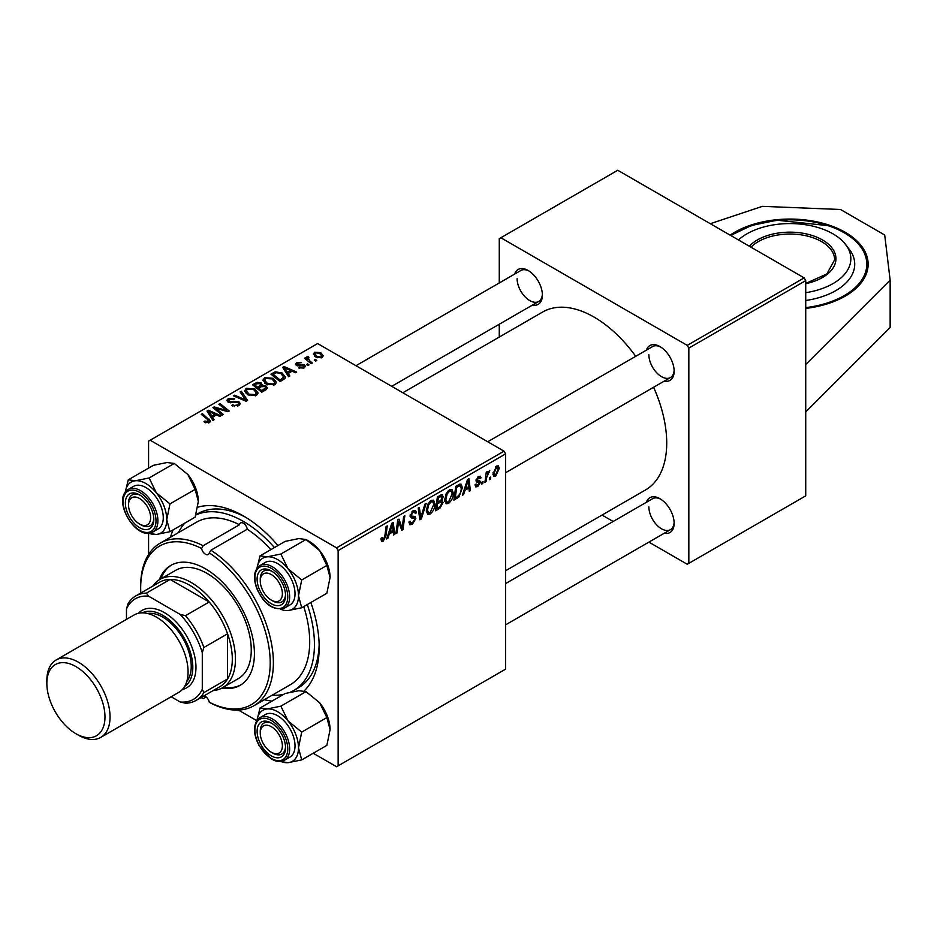 <?xml version="1.0" encoding="UTF-8"?>
<svg xmlns="http://www.w3.org/2000/svg" width="937" height="937" viewBox="0 0 937 937"><rect width="100%" height="100%" fill="white"/><g stroke="black" fill="none" stroke-linecap="round" stroke-linejoin="round"><path stroke-width="1.41" d="M805.726 308.414A78.193 45.14 0 0 0 845.221 296.127A78.193 45.14 0 0 0 868.13 264.211A78.193 45.14 0 0 0 819.852 222.502A78.193 45.14 0 0 0 734.643 232.282A78.193 45.14 0 0 0 730.11 235.14M310.838 602.491A107.228 61.912 60 0 1 319.189 647.256A107.228 61.912 60 0 1 304.15 690.92M272.023 701.087A107.228 61.912 60 0 1 264.316 699.728M290.388 692.185A100.528 58.047 -120 0 0 293.632 690.546L298.364 687.805A100.528 58.047 -120 0 0 319.154 644.457M505.593 570.75L645.441 490.004A102.765 59.336 -120 0 0 666.722 442.967A102.765 59.336 -120 0 0 653.593 387.274M635.719 356.318A102.765 59.336 -120 0 0 542.675 312.009L402.828 392.755M646.389 350.157A20.11 11.607 60 0 1 659.929 346.561A20.11 11.607 60 0 1 674.148 371.181A20.11 11.607 60 0 1 664.263 381.113M648.872 354.772A17.873 10.319 -120 0 0 656.673 372.75A17.873 10.319 -120 0 0 670.447 377.541A17.873 10.319 -120 0 0 674.125 370.232M646.389 502.291A20.11 11.607 60 0 1 659.929 498.695A20.11 11.607 60 0 1 674.148 523.314A20.11 11.607 60 0 1 664.263 533.247M648.872 506.894A17.873 10.319 -120 0 0 656.673 524.884A17.873 10.319 -120 0 0 670.447 529.674A17.873 10.319 -120 0 0 674.125 522.366M514.636 274.096A20.11 11.607 60 0 1 528.175 270.5A20.11 11.607 60 0 1 542.394 295.12A20.11 11.607 60 0 1 532.509 305.052M517.119 278.711A17.873 10.319 -120 0 0 524.919 296.689A17.873 10.319 -120 0 0 538.693 301.48A17.873 10.319 -120 0 0 542.371 294.171M805.726 364.528L805.726 495.86L688.836 563.348L688.836 348.107L687.254 345.378L804.157 277.891L805.726 280.62L805.726 364.528L890.15 280.116L884.715 235.023L840.489 209.49L762.39 206.351L710.305 223.709M238.42 710.07L256.785 720.67M313.216 753.254L336.57 766.735L505.593 669.147L505.593 453.906L338.14 550.581L338.14 765.822M441.737 494.631L443.271 496.645L441.737 500.639L443.119 502.419L439.945 508.229L435.506 510.782L437.38 496.938L442.569 494.748M440.929 500.171L442.487 500.768M458.943 496.95L453.895 500.171L455.757 486.326L459.926 484.078L461.191 484.218L462.363 487.732L458.943 496.95L457.842 496.317M477.753 486.561L475.727 486.9L475 484.827L476.148 484.007L477.8 485.378L479.311 483.07L476.582 481.958L476.008 480.599L478.42 476.558L480.376 476.242L481.032 477.87L479.885 478.702L478.362 477.753L477.156 479.721L479.885 480.95L480.458 482.309L477.753 486.561L475 484.979M475.2 484.698L477.8 485.378M479.076 482.403L476.043 481.056M478.057 476.792L479.451 477.589L477.495 477.249M476.101 479.732L478.221 480.693M483.023 481.524L482.754 483.504L481.606 484.171L481.852 482.204L483.023 481.524M486.666 477.53L486.08 481.583L484.921 482.262L486.28 472.189L487.439 471.51L487.146 473.607L489.793 470.327L486.666 477.53L485.635 476.945M383.198 541.153L381.558 541.41L381.043 538.412L382.191 537.58L382.085 538.763L383.28 539.618L384.791 536.339L386.114 526.535L387.274 525.868L385.903 536.011L383.198 541.153L380.949 539.841M381.242 538.271L383.28 539.618M389.277 533.996L387.918 538.26L386.676 538.974L391.818 523.244L393.224 522.436L394.735 534.324L393.575 534.992L393.212 531.724L389.277 533.996L388.457 533.516M499.269 468.395L495.685 476.207L493.834 476.418L492.956 474.087L496.587 466.064L498.379 465.876L499.269 468.395L497.887 467.598M490.777 477.05L490.508 479.03L489.36 479.697L489.606 477.729L490.777 477.05M426.171 503.403L421.345 518.969L419.87 519.812L418.183 508.018L419.343 507.35L420.795 517.458L424.929 504.118L426.171 503.403M408.942 522.026L412.444 522.776L414.693 519.344L414.388 518.395L411.39 517.95L410.09 515.912L413.182 510.735L415.478 510.396L416.415 512.574L415.267 513.652L414.704 512.035L413.147 512.258L411.238 515.174L411.671 516.064L415.068 516.486L415.841 518.559L412.362 524.31L409.856 524.755L408.942 521.968L410.09 521.148L410.617 523.092L408.942 522.12M414.388 518.395L410.09 515.9M410.254 514.6L411.671 516.064M398.225 524.521L397.042 533.001L395.871 533.668L397.768 519.812L398.975 519.11L402.137 528.117L403.683 516.392L404.843 515.725L402.98 529.569L401.762 530.272L398.576 521.288L398.225 524.521L397.206 523.935M464.963 490.297L463.604 494.56L462.363 495.286L467.493 479.545L468.898 478.737L470.409 490.637L469.261 491.304L468.887 488.036L464.963 490.297L464.143 489.828M453.321 493.249C453.344 497.301 451.728 500.698 448.495 503.45L446.129 503.731L444.7 500.124L446.211 493.6L449.502 489.77L451.974 489.536L453.321 493.249L452.056 492.522M434.932 503.86C434.955 507.913 433.351 511.309 430.118 514.062L427.74 514.343L426.323 510.735L427.834 504.211L431.114 500.381L433.585 500.147L434.932 503.86L433.667 503.134M288.174 373.476L289.838 375.995L288.596 376.721L282.669 367.374L284.075 366.554L296.654 372.071L295.495 372.739L292.11 371.204L288.174 373.476L288.174 376.065M265.921 385.845L267.432 387.941L266.178 389.663L261.739 392.216L252.557 384.756L257.101 382.343L261.13 382.905L262.301 385.353L265.921 385.845L265.921 389.815M262.524 384.627L262.301 386.22M208.365 422.985L207.791 419.647L201.291 414.353L202.451 413.685L210.602 421.135L209.583 422.505L203.973 421.755L204.98 421.018L208.365 421.72L208.904 420.982L208.904 422.821M217.712 409.856L223.275 414.435L222.104 415.103L212.945 407.63L214.151 406.927L226.695 410.523L218.86 404.21L220.019 403.542L229.214 411.003L227.996 411.706L215.44 408.134L217.712 409.856L217.712 411.519M238.97 401.786L240.329 403.624L238.748 405.662L231.58 405.475L232.587 404.737L234.519 405.51L237.529 404.878L238.642 403.507L237.916 402.512L228.054 402.125L226.766 400.439L228.218 398.647L234.66 398.623L233.852 399.502L229.471 399.408L229.143 401.423L238.97 401.786L238.97 405.534M228.499 402.348L228.499 400.567L229.143 402.582M241.348 391.233L247.579 400.404L246.103 401.247L233.36 395.836L234.519 395.168L245.447 399.806L240.106 391.947L241.348 391.233L241.348 393.798M244.534 391.151L246.15 388.293L254.887 388.925L258.12 393.013L256.492 395.414L247.918 394.852L244.487 390.659M338.14 550.581L336.57 547.84L150.166 440.226L317.608 343.551L504.012 451.165L505.593 453.906M336.57 547.84L504.012 451.165M320.688 352.617L323.277 355.779L322.07 357.559L316.132 357.29L313.368 353.975L314.645 352.23L320.688 352.617L320.688 354.127M212.5 417.164L214.151 419.694L212.91 420.408L206.995 411.062L208.389 410.254L220.968 415.759L219.808 416.426L216.424 414.904L212.5 417.164L212.5 419.764M262.922 380.539L264.527 377.681L273.276 378.314L276.509 382.401L274.881 384.802L266.295 384.24L262.875 380.047M284.907 378.536L280.128 381.605L270.934 374.144L275.244 371.825L282.072 372.949L285.445 377.189L284.907 378.536M304.127 367.913L298.657 367.925L299.512 367.093L303.178 367.304L303.447 365.723L296.35 365.43L295.366 364.13L296.467 362.724L301.527 362.619L297.416 363.333L297.322 364.669L304.513 365.008L305.439 366.308L304.127 367.913M303.939 368.018L303.447 365.723M297.416 363.333L297.322 365.817M307.676 363.872L308.987 364.938L307.84 365.606L306.504 364.552L307.676 363.872L307.676 365.477M315.429 359.398L316.741 360.464L315.593 361.132L314.258 360.077L315.429 359.398L315.429 361.003M308.097 357.501L309.69 360.827L312.314 363.017L311.154 363.697L304.466 358.274L305.638 357.594L307.008 358.719L307.067 356.599L308.132 356.318L308.929 357.313L307.687 358.215L307.687 360.886M306.575 357.442L307.067 356.599L307.067 360.37M150.166 440.226L148.585 441.14L148.585 468.102M174.27 463.452L149.124 477.964L135.467 480.751L128.275 479.826L153.41 465.314L167.067 462.515L174.27 463.452L187.915 474.555L195.119 489.383L198.339 501.424L195.119 517.177L169.972 531.701L166.751 519.66A29.48 17.018 60 0 1 156.327 534.488L148.585 533.258L148.585 554.458M245.775 517.365A100.528 58.047 -120 0 0 197.836 513.687L195.903 514.8M602.034 515.069L613.149 521.476M648.896 542.113L687.254 564.261L688.836 563.348M805.726 280.62L688.836 348.107M804.157 277.891L617.752 170.265L500.85 237.752L687.254 345.378M500.85 237.752L499.269 238.666L499.269 282.962M499.269 324.237L499.269 337.074M528.995 270.992A17.873 10.319 -120 0 0 520.82 270.524L355.978 365.699M660.737 499.187A17.873 10.319 -120 0 0 652.574 498.718L505.593 583.575M660.737 347.053A17.873 10.319 -120 0 0 652.574 346.585L487.72 441.76M170.487 537.206A107.228 61.912 60 0 1 173.158 529.862M197.812 507.186A107.228 61.912 60 0 1 243.362 515.924A107.228 61.912 60 0 1 277.949 545.533M314.645 356.236L314.645 352.23M315.593 352.839L314.879 353.928L317.151 356.552L321.075 356.974L321.731 355.943L319.529 353.284L315.593 352.839M317.151 357.782L317.151 356.552M321.075 357.981L321.075 356.974M246.15 393.622L246.15 388.293M254.887 390.401L254.887 388.925M246.267 393.727L246.267 390.776L249.113 394.219L255.286 394.618L256.398 392.919L253.622 389.523L247.403 389.054L246.29 391.116L246.29 393.739M249.113 395.437L249.113 394.219M255.286 395.941L255.286 394.618M234.519 396.328L234.519 395.168M245.447 400.966L245.447 399.806M232.587 405.99L232.587 404.737M232.938 406.131L232.938 404.948M234.519 406.553L234.519 405.51M237.529 406.236L237.529 404.878M228.218 402.207L228.218 398.647M230.561 402.805L230.561 401.739M214.151 408.614L214.151 406.927M226.695 411.355L226.695 410.523M220.019 405.171L220.019 403.542M215.44 409.668L215.44 408.134M204.98 422.458L204.98 421.018M205.835 422.845L205.835 421.627M202.451 415.302L202.451 413.685M209.185 422.704L209.185 419.155M208.389 413.287L208.389 410.254M210.087 413.287L211.832 416.063L214.971 414.248L208.74 411.448L210.087 413.287L210.087 415.946M211.832 418.722L211.832 416.063M208.74 413.826L208.74 411.448M214.971 415.747L214.971 414.248M257.101 383.631L257.101 382.343M261.13 386.77L261.13 382.905M254.794 384.955L257.663 387.286L260.943 384.861L260.943 386.876L260.029 383.596L256.761 383.819L254.794 384.955L254.794 386.571M257.663 388.902L257.663 387.286M258.729 388.152L261.833 390.67L265.675 387.731L264.738 386.489L261.165 386.747L258.729 388.152L258.729 389.769M261.833 392.17L261.833 390.67M265.066 390.307L265.066 388.75M264.527 383.01L264.527 377.681M273.276 379.79L273.276 378.314M264.656 383.104L264.656 380.164L267.502 383.608L273.663 384.006L274.775 382.308L271.999 378.911L265.792 378.443L264.679 380.504L264.679 383.128M267.502 384.826L267.502 383.608M273.663 385.318L273.663 384.006M284.075 369.588L284.075 366.554M285.762 369.588L287.518 372.364L290.657 370.56L284.426 367.749L285.762 369.588L285.762 372.258M287.518 375.023L287.518 372.364M284.426 370.138L284.426 367.749M290.657 372.048L290.657 370.56M275.244 373.16L275.244 371.825M282.072 374.39L282.072 372.949M273.171 374.343L280.222 380.059L283.7 376.955L280.854 373.57L276.485 372.645L273.171 374.343L273.171 375.96M280.222 381.558L280.222 380.059M281.697 380.703L281.697 379.216M299.512 368.335L299.512 367.093M303.178 368.358L303.178 367.304M296.467 365.5L296.467 362.724M298.083 365.945L298.083 364.973M302.464 365.453L302.464 364.493M304.513 367.679L304.513 365.008M305.638 359.211L305.638 357.594M307.008 360.323L307.008 358.719M308.132 357.477L308.132 356.318M492.979 474.637L495.685 476.207M496.118 466.368L497.512 467.176L496.54 467.258L494.104 473.279L495.696 475.036L498.121 469.062L495.661 466.755M493.038 472.67L494.104 473.279M492.956 474.122L495.696 475.036M489.512 478.456L490.508 479.03M419.612 517.962L421.345 518.969M419.425 516.662L420.795 517.458M408.954 522.342L412.362 524.31M410.09 515.912L414.154 518.266M413.217 510.724L416.415 512.574M412.971 510.864L416.415 512.855M412.022 511.602L413.147 512.258M410.125 515.256L415.841 518.559M396.046 532.427L397.042 533.001M400.603 527.226L402.137 528.117M401.071 528.468L402.98 529.569M397.639 520.749L398.576 521.288M387.075 537.768L387.918 538.26M393.411 533.563L394.735 534.324M391.912 530.974L393.212 531.724M391.443 527.461L389.909 532.134L393.048 530.33L392.357 524.322L391.443 527.461L390.588 526.981M389.066 531.654L389.909 532.134M391.607 523.888L392.357 524.322M384.908 535.437L385.903 536.011M485.085 481.009L486.08 481.583M486.162 473.033L487.146 473.607M488.165 471.37L489.337 472.049M488.001 471.639L488.763 472.084M481.759 482.93L482.754 483.504M478.994 482.344L476.008 480.622L478.889 482.309M478.596 476.464L481.032 477.87M476.254 479.205L477.156 479.721M476.09 479.791L480.458 482.309M462.749 494.068L463.604 494.56M469.097 489.875L470.409 490.637M467.598 487.287L468.887 488.036M467.118 483.773L465.595 488.446L468.723 486.631L468.043 480.634L467.118 483.773L466.275 483.281M464.752 487.954L465.595 488.446M467.282 480.201L468.043 480.634M455.874 497.535L457.162 498.285M461.109 487.006L462.363 487.732M456.706 487.275L455.277 497.875L456.752 497.032C459.798 494.947 461.285 492.042 461.215 488.318L459.833 485.682L456.706 487.275L455.71 486.701M454.281 497.301L455.277 497.875M458.345 484.827L460.418 485.799L458.544 484.71M444.782 501.307L448.495 503.45M447.125 494.057L445.848 499.515L446.832 502.056L448.577 501.916L452.173 493.776L451.189 491.14L449.455 491.293L447.125 494.057L446.246 493.553M444.747 498.882L445.848 499.515M448.331 490.637L449.455 491.293M438.645 507.479L439.945 508.229M440.577 495.087L443.271 496.645M440.214 500.745L443.119 502.419M437.333 497.313L438.329 497.887L437.743 502.197L439.617 501.119L441.479 499.515L442.112 497.36L440.074 495.38M436.747 501.623L437.743 502.197M438.996 496.001L440.296 496.751L438.329 497.887M442.112 497.36L440.296 496.751M436.525 503.239L437.52 503.813L436.888 508.498L440.179 506.53L441.971 503.04L439.863 500.967M435.892 507.913L436.888 508.498M438.668 501.67L439.957 502.408L437.52 503.813M441.971 503.04L439.957 502.408M426.405 511.918L430.118 514.062M428.736 504.668L427.471 510.138L428.455 512.668L430.2 512.527L433.784 504.387L432.812 501.752L431.079 501.904L428.736 504.668L427.858 504.165M426.37 509.494L427.471 510.138M429.954 501.248L431.079 501.904M805.726 411.952L890.15 327.54L890.15 280.116M805.726 292.695A60.905 35.161 0 0 0 843.768 242.285A60.905 35.161 0 0 0 820.789 228.417A60.905 35.161 0 0 0 738.45 239.954M805.726 300.484A64.782 37.41 0 0 0 850.515 250.94L843.768 242.285M201.607 548.496A91.592 52.882 -120 0 0 140.679 587.979L140.679 586.152A93.829 54.17 60 0 1 160.122 543.202A93.829 54.17 60 0 1 203.142 545.732L201.607 548.496A5.587 3.221 -120 0 0 205.449 554.224A5.587 3.221 -120 0 0 208.248 554.505A5.587 3.221 -120 0 0 209.291 552.935L210.919 550.218A93.829 54.17 60 0 1 269.048 633.037A93.829 54.17 60 0 1 253.939 705.713A93.829 54.17 60 0 1 210.919 703.183L209.291 702.246A91.592 52.882 -120 0 0 270.219 662.764A91.592 52.882 -120 0 0 209.291 552.935M203.142 545.732L239.474 524.755A93.829 54.17 -120 0 0 196.454 522.225L160.122 543.202M270.863 549.632A93.829 54.17 -120 0 0 247.251 529.241A5.587 3.221 -120 0 0 243.362 523.221A5.587 3.221 -120 0 0 240.575 522.94A5.587 3.221 -120 0 0 239.474 524.755M206.128 696.964L203.142 698.686L201.607 697.807A5.587 3.221 -120 0 1 201.865 697.093M209.291 702.246A5.587 3.221 -120 0 0 205.449 696.507A5.587 3.221 -120 0 0 203.797 695.968M221.846 688.121A69.256 39.986 -120 0 0 240.083 685.345A69.256 39.986 -120 0 0 250.694 629.851A69.256 39.986 -120 0 0 205.449 568.818A69.256 39.986 -120 0 0 170.827 565.398A69.256 39.986 -120 0 0 159.302 579.792M171.623 564.952A69.256 39.986 -120 0 0 160.895 578.867M272.234 695.16A100.528 58.047 -120 0 0 283.665 694.364M293.632 690.546A100.528 58.047 -120 0 0 307.301 604.541M274.424 547.571A100.528 58.047 -120 0 0 243.362 521.394A100.528 58.047 -120 0 0 195.845 514.999M152.79 586.117A62.556 36.11 60 0 1 159.958 579.406L175.758 570.282A62.556 36.11 60 0 1 207.03 573.385A62.556 36.11 60 0 1 247.895 628.504A62.556 36.11 60 0 1 238.303 678.634L222.514 687.746A62.556 36.11 60 0 1 213.109 690.592M253.939 705.713L290.283 684.736A93.829 54.17 -120 0 0 303.74 606.59M247.251 529.241L210.919 550.218M184.812 523.139A100.528 58.047 -120 0 0 178.405 532.638M140.679 587.979A91.592 52.882 -120 0 0 140.831 593.027M223.451 687.208A69.256 39.986 -120 0 0 240.856 684.877M272.901 601.015L271.32 600.102A15.636 9.03 -120 0 0 282.377 593.718A15.636 9.03 -120 0 0 271.32 574.568A15.636 9.03 -120 0 0 260.263 580.952A15.636 9.03 -120 0 0 271.32 600.102L272.901 601.015A17.873 10.319 60 0 0 281.838 601.905A17.873 10.319 -120 0 0 285.516 594.597A17.873 10.319 60 0 1 281.838 601.905A17.873 10.319 -120 0 1 272.081 600.512M260.263 580.952L260.263 579.125A17.873 10.319 60 0 1 263.965 570.949A17.873 10.319 60 0 1 272.14 571.418A17.873 10.319 -120 0 0 263.965 570.949A17.873 10.319 -120 0 0 260.287 580.085M260.017 555.887L285.164 541.375L298.809 538.576L306.012 539.513L319.658 550.616A29.48 17.018 60 0 1 327.294 563.84A29.48 17.018 60 0 1 330.082 577.485L326.861 593.25L301.714 607.762L298.493 595.721L301.714 579.968L288.069 568.853L280.866 554.025L267.221 556.824L260.017 555.887L256.984 568.267M280.866 554.025L306.012 539.513L309.233 541.375A29.48 17.018 60 0 1 319.658 550.616L326.861 565.444L330.082 577.485M259.01 588.436A20.11 11.607 60 0 1 259.01 572.015A20.11 11.607 60 0 1 271.32 570.914A20.11 11.607 60 0 1 283.642 586.234A20.11 11.607 60 0 1 285.539 595.545A20.11 11.607 60 0 1 274.998 605.314A20.11 11.607 60 0 1 259.01 588.436M284.555 608.066L289.931 604.974A24.573 14.184 -120 0 0 292.695 582.345A24.573 14.184 -120 0 0 265.358 562.411L259.982 565.503A24.573 14.184 60 0 1 287.319 585.449A24.573 14.184 60 0 1 284.555 608.066C273.264 610.877 264.011 604.377 256.797 588.541C252.931 577.579 253.997 569.895 259.982 565.503M326.861 565.444L301.714 579.968M257.019 568.209A29.48 17.018 60 0 1 267.221 556.824A29.48 17.018 60 0 1 288.069 568.853A29.48 17.018 60 0 1 298.493 595.721A29.48 17.018 60 0 1 288.069 610.561L301.714 607.762M280.737 609.284A29.48 17.018 -120 0 0 288.069 610.561M141.159 524.954L139.578 524.041A15.636 9.03 -120 0 0 150.634 517.657A15.636 9.03 -120 0 0 139.578 498.507A15.636 9.03 -120 0 0 128.521 504.891A15.636 9.03 -120 0 0 139.578 524.041L141.159 524.954A17.873 10.319 60 0 0 150.096 525.844A17.873 10.319 -120 0 0 152.099 523.97A17.873 10.319 -120 0 0 153.773 518.524A17.873 10.319 60 0 1 150.096 525.844A17.873 10.319 -120 0 1 140.339 524.451M128.521 504.891L128.521 503.064A17.873 10.319 60 0 1 132.222 494.888A17.873 10.319 60 0 1 140.386 495.357A17.873 10.319 -120 0 0 132.222 494.888A17.873 10.319 -120 0 0 130.208 496.751A17.873 10.319 -120 0 0 128.545 504.024M125.277 492.148A29.48 17.018 60 0 1 127.842 485.167A29.48 17.018 60 0 1 135.467 480.751A29.48 17.018 60 0 1 156.327 492.792L149.124 477.964M128.275 479.826L125.242 492.206M127.268 495.954A20.11 11.607 60 0 1 139.578 494.853A20.11 11.607 60 0 1 153.797 519.485A20.11 11.607 60 0 1 151.888 526.594A20.11 11.607 60 0 1 132.468 521.382A20.11 11.607 60 0 1 127.268 495.954M152.813 532.005L158.189 528.901A24.573 14.184 -120 0 0 160.941 526.348A24.573 14.184 -120 0 0 156.479 497.816A24.573 14.184 -120 0 0 133.604 486.338L128.24 489.442A24.573 14.184 60 0 1 151.103 500.92A24.573 14.184 60 0 1 155.577 529.452A24.573 14.184 60 0 1 152.813 532.005C137.423 541.012 114.841 504.996 125.207 492.253L128.24 489.442A24.573 14.184 60 0 0 125.476 492.007M169.972 503.895L156.327 492.792A29.48 17.018 60 0 1 166.751 519.66L169.972 503.895L195.119 489.383M148.995 533.223A29.48 17.018 60 0 0 156.327 534.488L169.972 531.701M187.915 474.555A29.48 17.018 60 0 1 198.339 501.424M272.901 753.149L271.32 752.235A15.636 9.03 -120 0 0 282.377 745.852A15.636 9.03 -120 0 0 271.32 726.69A15.636 9.03 -120 0 0 260.263 733.074A15.636 9.03 -120 0 0 271.32 752.235L272.901 753.149A17.873 10.319 60 0 0 281.838 754.027A17.873 10.319 -120 0 0 283.852 752.165A17.873 10.319 -120 0 0 285.516 746.719A17.873 10.319 60 0 1 281.838 754.027A17.873 10.319 -120 0 1 272.081 752.645M260.263 733.074L260.263 731.258A17.873 10.319 60 0 1 263.965 723.071A17.873 10.319 60 0 1 272.14 723.54A17.873 10.319 -120 0 0 263.965 723.071A17.873 10.319 -120 0 0 261.962 724.933A17.873 10.319 -120 0 0 260.287 732.219M260.017 708.021L285.164 693.497L298.809 690.71L306.012 691.635L280.866 706.158L267.221 708.946L260.017 708.021L256.984 720.389M257.019 720.342A29.48 17.018 60 0 1 267.221 708.946A29.48 17.018 60 0 1 288.069 720.986A29.48 17.018 -120 0 1 298.493 747.855A29.48 17.018 60 0 1 295.694 758.279A29.48 17.018 60 0 1 288.069 762.683L301.714 759.895L298.493 747.855L301.714 732.09L288.069 720.986L280.866 706.158M283.642 754.777A20.11 11.607 60 0 1 264.211 749.577A20.11 11.607 60 0 1 259.01 724.149A20.11 11.607 60 0 1 271.32 723.048A20.11 11.607 60 0 1 285.539 747.667A20.11 11.607 60 0 1 283.642 754.777M292.695 754.531A24.573 14.184 -120 0 0 288.221 725.999A24.573 14.184 -120 0 0 265.358 714.533L259.982 717.637A24.573 14.184 60 0 1 282.845 729.103A24.573 14.184 60 0 1 287.319 757.635A24.573 14.184 60 0 1 284.555 760.2L289.931 757.096A24.573 14.184 -120 0 0 292.695 754.531M306.012 691.635L319.658 702.75L326.861 717.578L330.082 729.607L326.861 745.372L301.714 759.895M326.861 717.578L301.714 732.09M280.339 761.441L288.069 762.683A29.48 17.018 60 0 1 280.737 761.406M319.658 702.75A29.48 17.018 60 0 1 330.082 729.607M159.958 579.406A62.556 36.11 60 0 1 208.155 596.166A62.556 36.11 60 0 1 235.468 659.109A62.556 36.11 60 0 1 222.514 687.746M171.143 696.765L180.173 701.977A58.082 33.533 -120 0 0 202.287 689.21L203.868 692.619A60.319 34.821 60 0 1 196.114 700.407L219.808 686.727A60.319 34.821 -120 0 0 227.562 678.938A60.319 34.821 -120 0 0 232.306 659.109A60.319 34.821 -120 0 0 227.562 633.81A60.319 34.821 -120 0 0 209.197 601.987L170.112 579.429A60.319 34.821 -120 0 0 159.489 582.252L135.795 595.932A60.319 34.821 60 0 1 146.418 593.109L148.585 596.178A58.082 33.533 -120 0 0 126.472 608.956L126.472 619.38M203.868 692.619L227.562 678.938L227.562 633.81L203.868 647.49L202.287 652.726A58.082 33.533 -120 0 0 180.173 614.426L185.503 615.668L209.197 601.987A60.319 34.821 -120 0 0 170.112 579.429L146.418 593.109M126.472 608.956L128.041 603.721A60.319 34.821 60 0 1 135.795 595.932M196.114 700.407A60.319 34.821 60 0 1 185.503 703.23L180.173 701.977M202.287 689.21L202.287 652.726M180.173 614.426L148.585 596.178M185.503 615.668A60.319 34.821 60 0 1 203.868 647.49M78.439 735.182L75.92 733.718A41.111 23.73 -120 0 0 104.979 716.934A41.111 23.73 -120 0 0 75.92 666.594A41.111 23.73 -120 0 0 46.85 683.378A41.111 23.73 -120 0 0 75.92 733.718L78.439 735.182A44.683 25.791 60 0 0 100.786 737.384A44.683 25.791 60 0 0 107.638 701.59A44.683 25.791 60 0 0 78.439 662.213A44.683 25.791 60 0 0 56.103 659.999A44.683 25.791 60 0 0 46.85 680.449L46.85 683.378M184.706 686.329A42.446 24.503 -120 0 0 190.34 652.105A42.446 24.503 -120 0 0 162.804 615.34A42.446 24.503 -120 0 0 142.283 612.857M138.442 613.278A44.683 25.791 60 0 1 164.373 612.599A44.683 25.791 60 0 1 194.521 655.572A44.683 25.791 60 0 1 182.422 689.445M147.507 613.477A40.209 23.214 60 0 1 162.804 617.155A40.209 23.214 60 0 1 187.728 648.603A40.209 23.214 60 0 1 186.779 681.492M56.103 659.999L134.143 614.941A44.683 25.791 60 0 1 156.479 617.155A44.683 25.791 60 0 1 185.667 656.532A44.683 25.791 60 0 1 178.815 692.338L100.786 737.384M242.168 399.584L242.168 398.354M233.688 402.477L233.688 401.259M219.82 409.492L219.82 408.462M223.943 410.605L223.943 409.61M255.391 384.615L255.391 383.128M259.526 387.695L259.526 386.208M263.988 390.928L263.988 389.429M273.698 374.05L273.698 372.551M299.746 365.805L299.746 364.844M309.69 362.502L309.69 360.827M418.968 513.511L420.408 514.343M410.148 516.556L412.772 518.079M398.775 522.073L400.486 523.045M399.712 524.896L401.551 525.962M457.08 485.553L458.38 486.303M805.726 283.419L826.867 273.955L834.621 259.83A44.683 25.791 0 0 0 812.566 237.588A44.683 25.791 0 0 0 750.982 247.192M749.331 246.232A46.018 26.576 180 0 1 813.246 235.819A46.018 26.576 180 0 1 835.769 261.13A46.018 26.576 180 0 1 805.726 283.688M805.726 307.629A76.846 44.367 0 0 0 865.776 271.367A76.846 44.367 0 0 0 828.858 225.946A76.846 44.367 0 0 0 731.059 235.691M257.101 588.612A23.238 13.411 -120 0 0 279.542 608.511A23.238 13.411 -120 0 0 285.551 586.07A23.238 13.411 -120 0 0 263.11 566.159A23.238 13.411 -120 0 0 257.101 588.612M125.347 493.576A23.238 13.411 -120 0 0 131.367 522.963A23.238 13.411 -120 0 0 153.809 528.972A23.238 13.411 -120 0 0 147.788 499.585A23.238 13.411 -120 0 0 125.347 493.576M257.218 720.19A24.573 14.184 60 0 1 259.982 717.637L256.949 720.448C253.06 727.171 253.868 735.732 259.397 746.121L270.781 758.548C273.054 759.614 276.345 763.093 284.555 760.2M285.551 757.166A23.238 13.411 -120 0 0 279.542 727.78A23.238 13.411 -120 0 0 257.101 721.759A23.238 13.411 -120 0 0 263.11 751.146A23.238 13.411 -120 0 0 285.551 757.166M314.879 353.928L314.879 356.435M321.731 355.943L321.731 357.735M256.398 392.919L256.398 395.473M238.642 403.507L238.642 405.721M265.675 387.731L265.675 389.956M274.775 382.308L274.775 384.861M283.7 376.955L283.7 379.532M296.877 364.048L296.877 365.688M414.704 512.035L412.842 510.958M382.448 539.724L380.984 538.869M451.189 491.14L449.174 489.981M446.832 502.056L444.724 500.838M432.812 501.752L430.797 500.592M428.455 512.668L426.347 511.45M868.13 265.3C867.065 247.93 854.122 234.754 829.292 225.77L776.972 220.218L751.521 225.466L730.637 235.445M670.447 377.541L505.593 472.716M391.713 386.337L538.693 301.48M505.593 624.85L670.447 529.674"/></g></svg>
